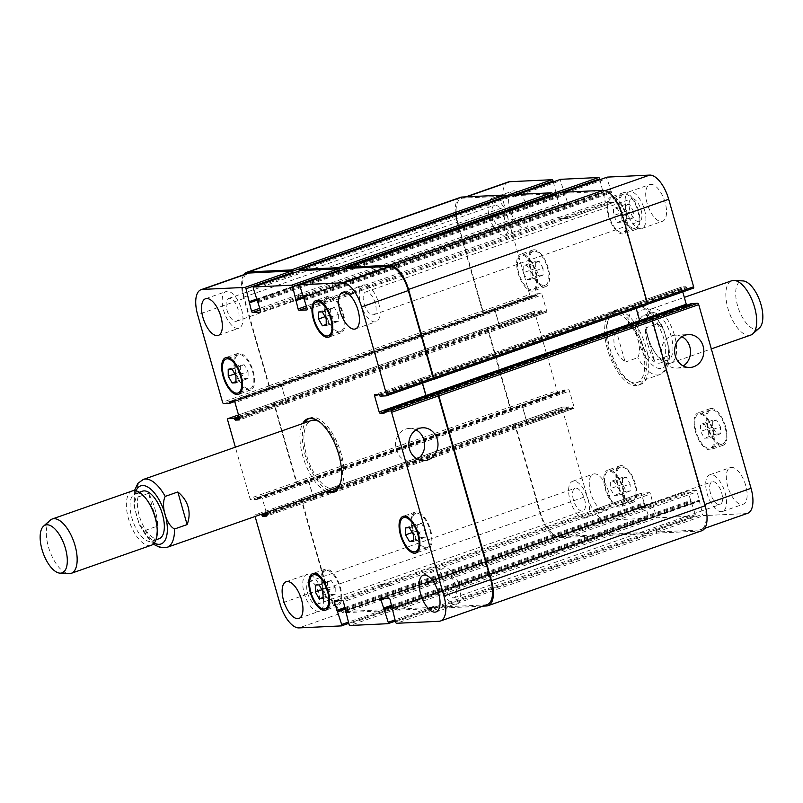 <?xml version="1.0" encoding="UTF-8"?>
<svg xmlns="http://www.w3.org/2000/svg" width="803" height="803" viewBox="0 0 803 803"><rect width="100%" height="100%" fill="white"/><g stroke="black" fill="none" stroke-linecap="round" stroke-linejoin="round"><path stroke-width="0.6" stroke-dasharray="4.01 3.01" d="M148.545 493.353L135.918 497.78L133.93 505.529L139.341 524.821L145.213 530.402L157.84 525.975L148.545 493.353C153.825 502.658 156.916 513.539 157.84 525.975M309.175 418.363A38.845 17.385 70.7 0 1 310.359 417.841A38.845 17.385 70.7 0 1 341.175 453.645A38.845 17.385 70.7 0 1 336.055 491.145A38.845 17.385 70.7 0 1 334.811 491.466M328.909 490.603A38.845 17.385 70.7 0 1 306.796 460.249A38.845 17.385 70.7 0 1 305.11 422.729M326.48 491.456A38.845 17.385 70.7 0 1 304.367 461.093A38.845 17.385 70.7 0 1 302.681 423.582M319.223 421.675A35.964 16.1 70.7 0 1 339.84 453.705A35.964 16.1 70.7 0 1 340.582 482.603M335.102 488.425A35.964 16.1 70.7 0 1 308.011 459.818A35.964 16.1 70.7 0 1 311.303 420.551M142.512 491.175A25.174 11.272 -109.3 0 0 140.204 518.658A25.174 11.272 -109.3 0 0 159.165 538.683M148.635 502.417A25.174 11.272 -109.3 0 0 135.225 493.725A25.174 11.272 -109.3 0 0 132.917 521.217A25.174 11.272 -109.3 0 0 151.887 541.242A25.174 11.272 -109.3 0 0 156.926 526.075M132.284 490.944A28.767 12.878 -109.3 0 0 129.644 522.362A28.767 12.878 -109.3 0 0 151.325 545.247M50.157 520.254A28.767 12.878 -109.3 0 0 49.575 550.436A28.767 12.878 -109.3 0 0 68.877 573.643M607.49 349.355A38.845 17.385 70.7 0 1 612.609 311.855A38.845 17.385 70.7 0 1 641.868 342.751A38.845 17.385 70.7 0 1 638.305 385.159A38.845 17.385 70.7 0 1 607.49 349.355M608.825 349.295A35.964 16.1 70.7 0 1 613.552 314.575A35.964 16.1 70.7 0 1 640.653 343.182A35.964 16.1 70.7 0 1 637.351 382.449A35.964 16.1 70.7 0 1 608.825 349.295M609.919 348.512A38.845 17.385 -109.3 0 0 640.734 384.306A38.845 17.385 -109.3 0 0 644.297 341.907A38.845 17.385 -109.3 0 0 615.028 311.002A38.845 17.385 -109.3 0 0 609.919 348.512M416.054 429.916A16.461 14.595 87.3 0 0 409.309 428.411A16.461 14.595 87.3 0 0 395.508 445.545A16.461 14.595 87.3 0 0 410.865 461.303A16.461 14.595 87.3 0 0 414.569 460.581A16.461 14.595 87.3 0 0 417.43 459.175M681.888 336.698A16.461 14.595 87.3 0 0 675.142 335.202A16.461 14.595 87.3 0 0 661.341 352.336A16.461 14.595 87.3 0 0 676.698 368.095A16.461 14.595 87.3 0 0 680.402 367.372A16.461 14.595 87.3 0 0 683.273 365.967M645.16 328.096L657.787 323.669L663.659 329.26L669.07 348.542L667.082 356.301L654.455 360.728L645.16 328.096C646.084 340.542 649.175 351.413 654.455 360.728M625.176 362.113L637.803 357.686C642.33 348.592 636.92 329.611 628.508 325.054L615.881 329.481L625.176 362.113C620.006 357.917 616.574 352.939 614.887 347.167C613.281 341.385 613.612 335.483 615.881 329.481M640.513 339.699A25.174 11.272 70.7 0 1 643.835 315.388A25.174 11.272 70.7 0 1 662.796 335.413A25.174 11.272 70.7 0 1 660.488 362.906A25.174 11.272 70.7 0 1 640.513 339.699M647.8 337.14A25.174 11.272 70.7 0 1 646.074 327.995A25.174 11.272 70.7 0 1 651.113 312.839A25.174 11.272 70.7 0 1 670.083 332.864A25.174 11.272 70.7 0 1 667.775 360.346A25.174 11.272 70.7 0 1 654.365 351.654A25.174 11.272 70.7 0 1 647.8 337.14M647.891 336.608A28.767 12.878 70.7 0 1 645.913 326.159A28.767 12.878 70.7 0 1 651.675 308.824A28.767 12.878 70.7 0 1 673.356 331.719A28.767 12.878 70.7 0 1 670.716 363.127A28.767 12.878 70.7 0 1 655.399 353.19A28.767 12.878 70.7 0 1 647.891 336.608M750.785 335.052A28.767 12.878 70.7 0 1 727.96 308.533A28.767 12.878 70.7 0 1 731.744 280.749M759.457 327.905A25.315 11.332 70.7 0 1 737.555 305.652A25.315 11.332 70.7 0 1 742.986 280.92M425.449 530.241L425.49 537.207L421.645 537.388L417.771 530.612L417.731 523.646L421.575 523.466L425.449 530.241L413.314 534.497M413.344 541.463L425.49 537.207M413.344 540.299L421.645 537.388M412.2 532.56L417.771 530.612M405.595 527.902L417.731 523.646M409.44 527.722L421.575 523.466M335.182 587.425L335.222 594.381L331.378 594.561L327.504 587.786L327.463 580.83L331.308 580.639L335.182 587.425L323.047 591.681M323.077 598.636L335.222 594.381M323.077 597.472L331.378 594.561M321.933 589.733L327.504 587.786M315.328 585.086L327.463 580.83M319.162 584.895L331.308 580.639M248.067 371.558L248.107 378.524L244.263 378.705L240.378 371.93L240.348 364.964L244.192 364.783L248.067 371.558L235.931 375.814M235.962 382.78L248.107 378.524M235.962 381.616L244.263 378.705M234.817 373.877L240.378 371.93M228.213 369.219L240.348 364.964M232.047 369.039L244.192 364.783M338.334 314.385L338.374 321.351L334.53 321.531L330.655 314.746L330.615 307.79L334.46 307.609L338.334 314.385L326.199 318.64M326.229 325.606L338.374 321.351M326.229 324.442L334.53 321.531M325.085 316.703L330.655 314.746M318.48 312.046L330.615 307.79M322.324 311.865L334.46 307.609M252.543 371.347A17.977 8.05 70.7 0 1 250.175 388.712A17.977 8.05 70.7 0 1 236.624 374.409A17.977 8.05 70.7 0 1 238.27 354.775A17.977 8.05 70.7 0 1 252.543 371.347M253.206 371.317A19.423 8.692 70.7 0 1 250.646 390.067A19.423 8.692 70.7 0 1 236.022 374.62A19.423 8.692 70.7 0 1 237.798 353.42A19.423 8.692 70.7 0 1 253.206 371.317M342.811 314.174A17.977 8.05 70.7 0 1 340.442 331.539A17.977 8.05 70.7 0 1 326.901 317.235A17.977 8.05 70.7 0 1 328.547 297.602A17.977 8.05 70.7 0 1 342.811 314.174M343.473 314.144A19.423 8.692 70.7 0 1 340.924 332.894A19.423 8.692 70.7 0 1 326.289 317.446A19.423 8.692 70.7 0 1 328.066 296.237A19.423 8.692 70.7 0 1 343.473 314.144M429.926 530.03A17.977 8.05 70.7 0 1 427.557 547.395A17.977 8.05 70.7 0 1 414.017 533.092A17.977 8.05 70.7 0 1 415.663 513.458A17.977 8.05 70.7 0 1 429.926 530.03M430.589 530A19.423 8.692 70.7 0 1 428.039 548.75A19.423 8.692 70.7 0 1 413.404 533.302A19.423 8.692 70.7 0 1 415.181 512.103A19.423 8.692 70.7 0 1 430.589 530M339.659 587.214A17.977 8.05 70.7 0 1 337.29 604.569A17.977 8.05 70.7 0 1 323.739 590.265A17.977 8.05 70.7 0 1 325.396 570.632A17.977 8.05 70.7 0 1 339.659 587.214M340.321 587.174A19.423 8.692 70.7 0 1 337.772 605.934A19.423 8.692 70.7 0 1 323.137 590.476A19.423 8.692 70.7 0 1 324.914 569.277A19.423 8.692 70.7 0 1 340.321 587.174M322.164 592.423A19.423 8.692 70.7 0 1 319.604 611.173A19.423 8.692 70.7 0 1 304.979 595.726A19.423 8.692 70.7 0 1 306.756 574.516A19.423 8.692 70.7 0 1 322.164 592.423M307.609 593.106A12.045 5.39 -109.3 0 0 317.165 604.217A12.045 5.39 -109.3 0 0 318.269 591.058A12.045 5.39 -109.3 0 0 309.195 581.472A12.045 5.39 -109.3 0 0 307.609 593.106M459.246 585.939A19.423 8.692 70.7 0 1 456.686 604.689A19.423 8.692 70.7 0 1 442.062 589.241A19.423 8.692 70.7 0 1 443.838 568.032A19.423 8.692 70.7 0 1 459.246 585.939M444.691 586.622A12.045 5.39 -109.3 0 0 454.247 597.733A12.045 5.39 -109.3 0 0 455.351 584.574A12.045 5.39 -109.3 0 0 446.277 574.988A12.045 5.39 -109.3 0 0 444.691 586.622M378.635 302.942A19.423 8.692 70.7 0 1 376.075 321.692A19.423 8.692 70.7 0 1 361.44 306.244A19.423 8.692 70.7 0 1 363.217 285.035A19.423 8.692 70.7 0 1 378.635 302.942M364.07 303.634A12.045 5.39 -109.3 0 0 373.636 314.736A12.045 5.39 -109.3 0 0 374.74 301.577A12.045 5.39 -109.3 0 0 365.656 291.991A12.045 5.39 -109.3 0 0 364.07 303.634M241.552 309.426A19.423 8.692 70.7 0 1 238.993 328.176A19.423 8.692 70.7 0 1 224.358 312.728A19.423 8.692 70.7 0 1 226.145 291.519A19.423 8.692 70.7 0 1 241.552 309.426M226.998 310.119A12.045 5.39 -109.3 0 0 236.554 321.22A12.045 5.39 -109.3 0 0 237.658 308.061A12.045 5.39 -109.3 0 0 228.584 298.475A12.045 5.39 -109.3 0 0 226.998 310.119M266.325 512.545L262.4 498.753A1.435 0.642 -109.3 0 0 261.346 497.418L257.311 497.609L257.241 499.416L251.008 499.717A1.435 0.642 70.7 0 1 249.954 498.372L235.369 447.181M255.103 516.48L255.033 516.229A1.435 0.642 70.7 0 1 255.224 514.843A1.435 0.642 70.7 0 1 255.314 514.823L260.523 514.582M708.276 431.07L708.316 438.036L704.472 438.217L700.597 431.442L700.557 424.476L704.402 424.295L708.276 431.07L720.421 426.815L716.537 420.039L712.703 420.22L712.733 427.186L716.607 433.961L720.452 433.781L720.421 426.815M720.452 433.781L708.316 438.036M716.607 433.961L704.472 438.217M712.733 427.186L700.597 431.442M712.703 420.22L700.557 424.476M716.537 420.039L704.402 424.295M618.009 488.254L618.049 495.21L614.205 495.391L610.33 488.615L610.29 481.649L614.134 481.469L618.009 488.254L630.154 483.998L626.27 477.213L622.425 477.394L622.466 484.36L626.34 491.135L630.184 490.954L630.154 483.998M630.184 490.954L618.049 495.21M626.34 491.135L614.205 495.391M622.466 484.36L610.33 488.615M622.425 477.394L610.29 481.649M626.27 477.213L614.134 481.469M530.893 272.388L530.934 279.354L527.089 279.534L523.215 272.759L523.175 265.793L527.019 265.612L530.893 272.388L543.029 268.132L539.154 261.356L535.31 261.537L535.35 268.503L539.225 275.278L543.069 275.098L543.029 268.132M543.069 275.098L530.934 279.354M539.225 275.278L527.089 279.534M535.35 268.503L523.215 272.759M535.31 261.537L523.175 265.793M539.154 261.356L527.019 265.612M621.161 215.214L621.201 222.17L617.356 222.361L613.482 215.575L613.442 208.619L617.286 208.439L621.161 215.214L633.306 210.958L629.422 204.183L625.587 204.363L625.617 211.319L629.492 218.105L633.336 217.914L633.306 210.958M633.336 217.914L621.201 222.17M629.492 218.105L617.356 222.361M625.617 211.319L613.482 215.575M625.587 204.363L613.442 208.619M629.422 204.183L617.286 208.439M535.37 272.177A17.977 8.05 70.7 0 1 533.001 289.542A17.977 8.05 70.7 0 1 519.451 275.238A17.977 8.05 70.7 0 1 521.107 255.605A17.977 8.05 70.7 0 1 535.37 272.177M547.505 267.921A17.977 8.05 70.7 0 1 545.137 285.286A17.977 8.05 70.7 0 1 531.596 270.982A17.977 8.05 70.7 0 1 533.242 251.349A17.977 8.05 70.7 0 1 547.505 267.921M536.033 272.147A19.423 8.692 70.7 0 1 533.483 290.897A19.423 8.692 70.7 0 1 518.848 275.449A19.423 8.692 70.7 0 1 520.625 254.25A19.423 8.692 70.7 0 1 536.033 272.147M548.178 267.891A19.423 8.692 -109.3 0 0 532.76 249.994A19.423 8.692 -109.3 0 0 530.984 271.193A19.423 8.692 -109.3 0 0 545.618 286.641A19.423 8.692 -109.3 0 0 548.178 267.891M625.637 215.003A17.977 8.05 70.7 0 1 623.269 232.368A17.977 8.05 70.7 0 1 609.728 218.065A17.977 8.05 70.7 0 1 611.374 198.431A17.977 8.05 70.7 0 1 625.637 215.003M637.783 210.747A17.977 8.05 70.7 0 1 635.414 228.112A17.977 8.05 70.7 0 1 621.863 213.809A17.977 8.05 70.7 0 1 623.509 194.175A17.977 8.05 70.7 0 1 637.783 210.747M626.3 214.973A19.423 8.692 70.7 0 1 623.75 233.723A19.423 8.692 70.7 0 1 609.116 218.275A19.423 8.692 70.7 0 1 610.892 197.066A19.423 8.692 70.7 0 1 626.3 214.973M638.445 210.717A19.423 8.692 -109.3 0 0 623.038 192.81A19.423 8.692 -109.3 0 0 621.251 214.02A19.423 8.692 -109.3 0 0 635.886 229.467A19.423 8.692 -109.3 0 0 638.445 210.717M712.753 430.86A17.977 8.05 70.7 0 1 710.384 448.225A17.977 8.05 70.7 0 1 696.843 433.921A17.977 8.05 70.7 0 1 698.49 414.288A17.977 8.05 70.7 0 1 712.753 430.86M724.898 426.604A17.977 8.05 70.7 0 1 722.529 443.969A17.977 8.05 70.7 0 1 708.979 429.665A17.977 8.05 70.7 0 1 710.625 410.032A17.977 8.05 70.7 0 1 724.898 426.604M713.425 430.83A19.423 8.692 70.7 0 1 710.866 449.58A19.423 8.692 70.7 0 1 696.231 434.132A19.423 8.692 70.7 0 1 698.008 412.933A19.423 8.692 70.7 0 1 713.425 430.83M725.561 426.574A19.423 8.692 -109.3 0 0 710.153 408.677A19.423 8.692 -109.3 0 0 708.376 429.876A19.423 8.692 -109.3 0 0 723.001 445.324A19.423 8.692 -109.3 0 0 725.561 426.574M622.486 488.043A17.977 8.05 70.7 0 1 620.117 505.398A17.977 8.05 70.7 0 1 606.576 491.095A17.977 8.05 70.7 0 1 608.222 471.461A17.977 8.05 70.7 0 1 622.486 488.043M634.621 483.787A17.977 8.05 70.7 0 1 632.262 501.142A17.977 8.05 70.7 0 1 618.711 486.839A17.977 8.05 70.7 0 1 620.358 467.205A17.977 8.05 70.7 0 1 634.621 483.787M623.148 488.003A19.423 8.692 70.7 0 1 620.599 506.763A19.423 8.692 70.7 0 1 605.964 491.306A19.423 8.692 70.7 0 1 607.741 470.106A19.423 8.692 70.7 0 1 623.148 488.003M635.293 483.747A19.423 8.692 -109.3 0 0 619.886 465.85A19.423 8.692 -109.3 0 0 618.099 487.05A19.423 8.692 -109.3 0 0 632.734 502.497A19.423 8.692 -109.3 0 0 635.293 483.747M747.623 513.298A25.897 11.593 70.7 0 1 746.097 513.599L703.709 515.596A1.435 0.642 70.7 0 1 702.655 514.261L697.145 491.827A1.435 0.642 -109.3 0 0 696.081 490.482L688.362 490.844A1.435 0.642 -109.3 0 0 688.281 490.864A1.435 0.642 -109.3 0 0 688.091 492.249L695.338 514.603A1.435 0.642 70.7 0 1 695.147 515.998A1.435 0.642 70.7 0 1 695.057 516.008L657.135 517.805A1.435 0.642 70.7 0 1 656.071 516.459L650.56 494.026A1.435 0.642 -109.3 0 0 649.507 492.681L641.788 493.052A1.435 0.642 -109.3 0 0 641.697 493.062A1.435 0.642 -109.3 0 0 641.507 494.457L648.754 516.811A1.435 0.642 70.7 0 1 648.563 518.196A1.435 0.642 70.7 0 1 648.483 518.216L606.094 520.214A25.897 11.593 70.7 0 1 587.073 496.053L562.14 408.546A1.435 0.642 70.7 0 1 562.331 407.161A1.435 0.642 70.7 0 1 562.411 407.141L568.604 406.85L569.779 408.607L573.774 408.416A1.435 0.642 -109.3 0 0 573.854 408.396A1.435 0.642 -109.3 0 0 574.045 407.011L569.508 391.071A1.435 0.642 -109.3 0 0 568.454 389.736L564.419 389.927L564.338 391.734L558.115 392.035A1.435 0.642 70.7 0 1 557.051 390.69L534.748 312.387A1.435 0.642 70.7 0 1 534.939 310.992A1.435 0.642 70.7 0 1 535.019 310.982L541.212 310.681L542.386 312.437L546.381 312.247A1.435 0.642 -109.3 0 0 546.462 312.237A1.435 0.642 -109.3 0 0 546.652 310.841L542.115 294.912A1.435 0.642 -109.3 0 0 541.051 293.567L537.016 293.768L536.906 295.574L530.723 295.865A1.435 0.642 70.7 0 1 529.659 294.52L504.736 207.013A25.897 11.593 70.7 0 1 508.148 182.01M553.347 181.879L558.627 203.49A1.435 0.642 -109.3 0 0 559.681 204.835L567.4 204.464A1.435 0.642 -109.3 0 0 567.49 204.454A1.435 0.642 -109.3 0 0 567.681 203.059L560.434 180.715A1.435 0.642 70.7 0 1 560.544 179.36M599.931 179.671L605.211 201.292A1.435 0.642 -109.3 0 0 606.265 202.627L613.984 202.266A1.435 0.642 -109.3 0 0 614.064 202.246A1.435 0.642 -109.3 0 0 614.255 200.86L607.018 178.507A1.435 0.642 70.7 0 1 607.128 177.162M693.35 288.177L687.167 288.468L685.993 286.711L681.998 286.902A1.435 0.642 -109.3 0 0 681.908 286.922A1.435 0.642 -109.3 0 0 681.727 288.307L682.751 291.911M686.746 305.23A1.435 0.642 -109.3 0 0 687.318 305.582L691.353 305.391L691.383 303.604M345.712 610.651L652.809 502.969L345.742 610.631M608.634 491.978A19.423 8.692 -109.3 0 0 593.226 474.071A19.423 8.692 -109.3 0 0 591.45 495.27A19.423 8.692 -109.3 0 0 606.074 510.728A19.423 8.692 -109.3 0 0 608.634 491.978M528.023 208.981A19.423 8.692 -109.3 0 0 512.615 191.074A19.423 8.692 -109.3 0 0 510.828 212.283A19.423 8.692 -109.3 0 0 525.463 227.731A19.423 8.692 -109.3 0 0 528.023 208.981M665.105 202.497A19.423 8.692 -109.3 0 0 649.687 184.59A19.423 8.692 -109.3 0 0 647.911 205.799A19.423 8.692 -109.3 0 0 662.545 221.247A19.423 8.692 -109.3 0 0 665.105 202.497M745.716 485.494A19.423 8.692 -109.3 0 0 730.308 467.587A19.423 8.692 -109.3 0 0 728.522 488.796A19.423 8.692 -109.3 0 0 743.156 504.244A19.423 8.692 -109.3 0 0 745.716 485.494M587.997 499.205A19.423 8.692 70.7 0 1 585.437 517.965A19.423 8.692 70.7 0 1 570.813 502.507A19.423 8.692 70.7 0 1 572.589 481.308A19.423 8.692 70.7 0 1 587.997 499.205M573.442 499.898A12.045 5.39 70.7 0 1 575.028 488.264A12.045 5.39 70.7 0 1 584.102 497.85A12.045 5.39 70.7 0 1 582.998 511.009A12.045 5.39 70.7 0 1 573.442 499.898M507.386 216.208A19.423 8.692 70.7 0 1 504.826 234.968A19.423 8.692 70.7 0 1 490.191 219.51A19.423 8.692 70.7 0 1 491.978 198.311A19.423 8.692 70.7 0 1 507.386 216.208M492.831 216.9A12.045 5.39 70.7 0 1 494.417 205.267A12.045 5.39 70.7 0 1 503.491 214.853A12.045 5.39 70.7 0 1 502.387 228.012A12.045 5.39 70.7 0 1 492.831 216.9M644.468 209.734A19.423 8.692 70.7 0 1 641.908 228.484A19.423 8.692 70.7 0 1 627.273 213.026A19.423 8.692 70.7 0 1 629.06 191.827A19.423 8.692 70.7 0 1 644.468 209.734M629.903 210.416A12.045 5.39 70.7 0 1 631.499 198.783A12.045 5.39 70.7 0 1 640.573 208.368A12.045 5.39 70.7 0 1 639.469 221.528A12.045 5.39 70.7 0 1 629.903 210.416M725.079 492.721A19.423 8.692 70.7 0 1 722.519 511.481A19.423 8.692 70.7 0 1 707.895 496.023A19.423 8.692 70.7 0 1 709.671 474.824A19.423 8.692 70.7 0 1 725.079 492.721M710.525 493.413A12.045 5.39 70.7 0 1 712.11 481.78A12.045 5.39 70.7 0 1 721.184 491.366A12.045 5.39 70.7 0 1 720.08 504.525A12.045 5.39 70.7 0 1 710.525 493.413M506.302 197.167L506.382 197.448A1.435 0.642 -109.3 0 0 505.328 196.103L462.929 198.11A25.897 11.593 -109.3 0 0 461.414 198.401A25.897 11.593 -109.3 0 0 458.001 223.405L482.924 310.912A1.435 0.642 -109.3 0 0 483.988 312.257L530.723 295.865M512.946 221.216A1.435 0.642 70.7 0 1 511.892 219.881L511.812 219.6A1.435 0.642 70.7 0 0 512.876 220.945L520.595 220.584A1.435 0.642 70.7 0 0 520.675 220.564A1.435 0.642 70.7 0 0 520.866 219.179L520.946 219.45A1.435 0.642 70.7 0 1 520.756 220.835A1.435 0.642 70.7 0 1 520.665 220.855L512.946 221.216L559.681 204.835M552.876 194.958L552.956 195.239A1.435 0.642 -109.3 0 0 551.902 193.904L513.97 195.691A1.435 0.642 -109.3 0 0 513.89 195.711A1.435 0.642 -109.3 0 0 513.699 197.096L560.434 180.715M559.53 219.018A1.435 0.642 70.7 0 1 558.476 217.673L558.396 217.402A1.435 0.642 70.7 0 0 559.45 218.747L567.169 218.376A1.435 0.642 70.7 0 0 567.259 218.366A1.435 0.642 70.7 0 0 567.45 216.971L567.52 217.252A1.435 0.642 70.7 0 1 567.34 218.637A1.435 0.642 70.7 0 1 567.249 218.657L559.53 219.018L606.265 202.627M647.148 304.538L646.616 304.558A1.435 0.642 -109.3 0 0 646.706 304.548A1.435 0.642 -109.3 0 0 646.897 303.153L621.964 215.646A25.897 11.593 -109.3 0 0 602.943 191.485L560.554 193.493A1.435 0.642 -109.3 0 0 560.474 193.503A1.435 0.642 -109.3 0 0 560.283 194.898L607.018 178.507M426.383 396.521A1.435 0.642 -109.3 0 0 426.945 396.883L640.583 321.973A1.435 0.642 70.7 0 1 639.529 320.628L634.992 304.688A1.435 0.642 70.7 0 1 635.183 303.303A1.435 0.642 70.7 0 1 635.263 303.283L635.394 303.283A1.435 0.642 70.7 0 0 635.314 303.293A1.435 0.642 70.7 0 0 635.123 304.688L636.177 308.392M482.854 606.145L443.657 607.991A1.435 0.642 70.7 0 1 442.594 606.656L656.232 531.747L655.921 530.642A1.435 0.642 -109.3 0 0 656.974 531.987L699.363 529.98A25.897 11.593 -109.3 0 0 700.889 529.689A25.897 11.593 -109.3 0 0 704.301 504.685L651.976 321.019A1.435 0.642 -109.3 0 0 650.922 319.674M649.346 506.874A1.435 0.642 70.7 0 1 650.41 508.209L650.49 508.49A1.435 0.642 70.7 0 0 649.426 507.145L641.707 507.506A1.435 0.642 70.7 0 0 641.627 507.526A1.435 0.642 70.7 0 0 641.436 508.911L641.356 508.64A1.435 0.642 70.7 0 1 641.547 507.255A1.435 0.642 70.7 0 1 641.627 507.235L649.346 506.874L696.081 490.482M396.02 608.855L395.698 607.761A1.435 0.642 70.7 0 0 396.762 609.096L434.684 607.309A1.435 0.642 70.7 0 0 434.774 607.289A1.435 0.642 70.7 0 0 434.965 605.904L435.276 606.998A1.435 0.642 70.7 0 1 435.085 608.393A1.435 0.642 70.7 0 1 435.005 608.403L397.073 610.2A1.435 0.642 70.7 0 1 396.02 608.855L609.658 533.945L609.336 532.851A1.435 0.642 -109.3 0 0 610.4 534.186L648.322 532.399A1.435 0.642 -109.3 0 0 648.412 532.379A1.435 0.642 -109.3 0 0 648.603 530.994L695.338 514.603M602.772 509.072A1.435 0.642 70.7 0 1 603.826 510.417L603.906 510.688A1.435 0.642 70.7 0 0 602.852 509.343L595.133 509.714A1.435 0.642 70.7 0 0 595.043 509.724A1.435 0.642 70.7 0 0 594.852 511.12L594.772 510.838A1.435 0.642 70.7 0 1 594.963 509.453A1.435 0.642 70.7 0 1 595.053 509.433L602.772 509.072L649.507 492.681M301.516 498.462L302.048 498.442A1.435 0.642 70.7 0 0 301.958 498.452A1.435 0.642 70.7 0 0 301.767 499.847L326.701 587.354A25.897 11.593 70.7 0 0 345.722 611.515L388.11 609.507A1.435 0.642 70.7 0 0 388.19 609.497A1.435 0.642 70.7 0 0 388.381 608.102L388.692 609.206A1.435 0.642 70.7 0 1 388.501 610.591A1.435 0.642 70.7 0 1 388.421 610.611L345.501 612.639A25.897 11.593 70.7 0 1 326.48 588.479L301.235 499.867A1.435 0.642 70.7 0 1 301.426 498.482A1.435 0.642 70.7 0 1 301.516 498.462L515.687 423.532A1.435 0.642 -109.3 0 0 515.596 423.542A1.435 0.642 -109.3 0 0 515.406 424.938L540.339 512.444A25.897 11.593 -109.3 0 0 559.36 536.605L601.748 534.597A1.435 0.642 -109.3 0 0 601.828 534.587A1.435 0.642 -109.3 0 0 602.019 533.192L648.754 516.811M527.31 423.392A1.435 0.642 70.7 0 1 527.119 424.787A1.435 0.642 70.7 0 1 527.039 424.797L526.909 424.807A1.435 0.642 70.7 0 0 526.989 424.787A1.435 0.642 70.7 0 0 527.18 423.402L522.643 407.462A1.435 0.642 70.7 0 0 521.579 406.127L521.719 406.117A1.435 0.642 70.7 0 1 522.773 407.462L527.31 423.392L574.045 407.011M274.114 402.303L274.656 402.273A1.435 0.642 70.7 0 0 274.566 402.293A1.435 0.642 70.7 0 0 274.375 403.678L296.678 481.981A1.435 0.642 70.7 0 0 297.742 483.326L297.21 483.356A1.435 0.642 70.7 0 1 296.146 482.011L273.843 403.708A1.435 0.642 70.7 0 1 274.034 402.313A1.435 0.642 70.7 0 1 274.114 402.303L488.294 327.363A1.435 0.642 -109.3 0 0 488.204 327.383A1.435 0.642 -109.3 0 0 488.013 328.768L510.317 407.071A1.435 0.642 -109.3 0 0 511.381 408.416L558.115 392.035M499.918 327.233A1.435 0.642 70.7 0 1 499.727 328.618A1.435 0.642 70.7 0 1 499.647 328.638L499.516 328.648A1.435 0.642 70.7 0 0 499.596 328.628A1.435 0.642 70.7 0 0 499.787 327.243L495.25 311.303A1.435 0.642 70.7 0 0 494.186 309.958L494.327 309.958A1.435 0.642 70.7 0 1 495.381 311.293L499.918 327.233L546.652 310.841M640.714 321.963A1.435 0.642 70.7 0 1 640.121 321.571M560.082 192.449A1.435 0.642 -109.3 0 0 559.972 193.794L560.283 194.898M513.498 194.647A1.435 0.642 -109.3 0 0 513.388 196.002L513.699 197.096M460.561 197.327A25.897 11.593 -109.3 0 0 457.158 222.331L482.392 310.932A1.435 0.642 -109.3 0 0 483.456 312.277L483.988 312.257M487.752 327.393A1.435 0.642 -109.3 0 0 487.672 327.403A1.435 0.642 -109.3 0 0 487.481 328.798L509.785 407.101A1.435 0.642 -109.3 0 0 510.849 408.446L511.381 408.416M515.155 423.552A1.435 0.642 -109.3 0 0 515.064 423.572A1.435 0.642 -109.3 0 0 514.874 424.958L540.118 513.569A25.897 11.593 -109.3 0 0 559.139 537.729L602.059 535.701A1.435 0.642 -109.3 0 0 602.14 535.681A1.435 0.642 -109.3 0 0 602.33 534.296L602.019 533.192M609.658 533.945A1.435 0.642 -109.3 0 0 610.712 535.29L648.643 533.493A1.435 0.642 -109.3 0 0 648.724 533.483A1.435 0.642 -109.3 0 0 648.914 532.088L648.603 530.994M656.232 531.747A1.435 0.642 -109.3 0 0 657.296 533.082L700.216 531.054A25.897 11.593 -109.3 0 0 701.732 530.763M243.941 274.656A25.897 11.593 70.7 0 0 243.52 297.24L268.754 385.852A1.435 0.642 70.7 0 0 269.818 387.187L270.35 387.166A1.435 0.642 70.7 0 1 269.286 385.821L244.363 298.314A25.897 11.593 70.7 0 1 247.776 273.311M307.228 294.089A1.435 0.642 -109.3 0 1 307.037 295.474A1.435 0.642 -109.3 0 1 306.957 295.494L299.238 295.855A1.435 0.642 -109.3 0 1 298.174 294.51L298.254 294.791A1.435 0.642 -109.3 0 0 299.308 296.126L307.027 295.765A1.435 0.642 -109.3 0 0 307.117 295.745A1.435 0.642 -109.3 0 0 307.308 294.36L520.866 219.179M299.72 270.802A1.435 0.642 70.7 0 0 299.75 270.912L300.061 272.006A1.435 0.642 70.7 0 1 300.171 270.661M353.812 291.88A1.435 0.642 -109.3 0 1 353.621 293.276A1.435 0.642 -109.3 0 1 353.531 293.286L345.812 293.657A1.435 0.642 -109.3 0 1 344.758 292.312L344.838 292.583A1.435 0.642 -109.3 0 0 345.892 293.928L353.611 293.567A1.435 0.642 -109.3 0 0 353.691 293.547A1.435 0.642 -109.3 0 0 353.882 292.162L567.45 216.971M346.304 268.603A1.435 0.642 70.7 0 0 346.334 268.704L346.645 269.808A1.435 0.642 70.7 0 1 346.755 268.453M422.498 383.161L421.485 379.598A1.435 0.642 -109.3 0 1 421.675 378.213A1.435 0.642 -109.3 0 1 421.756 378.193L421.625 378.203A1.435 0.642 -109.3 0 0 421.545 378.213A1.435 0.642 -109.3 0 0 421.354 379.608L422.378 383.202M487.25 604.599A25.897 11.593 70.7 0 1 485.725 604.89L443.336 606.897A1.435 0.642 70.7 0 1 442.282 605.552L395.548 621.944M427.798 583.821A1.435 0.642 -109.3 0 1 427.989 582.436A1.435 0.642 -109.3 0 1 428.069 582.416L435.788 582.055A1.435 0.642 -109.3 0 1 436.852 583.4L436.772 583.119A1.435 0.642 -109.3 0 0 435.708 581.784L427.989 582.145A1.435 0.642 -109.3 0 0 427.909 582.165A1.435 0.642 -109.3 0 0 427.718 583.55L641.436 508.911M381.214 586.029A1.435 0.642 -109.3 0 1 381.405 584.634A1.435 0.642 -109.3 0 1 381.495 584.624L389.214 584.253A1.435 0.642 -109.3 0 1 390.268 585.598L390.188 585.327A1.435 0.642 -109.3 0 0 389.134 583.982L381.415 584.343A1.435 0.642 -109.3 0 0 381.325 584.363A1.435 0.642 -109.3 0 0 381.134 585.748L594.852 511.12M307.94 481.037A1.435 0.642 -109.3 0 1 309.004 482.382L313.541 498.312A1.435 0.642 -109.3 0 1 313.351 499.707A1.435 0.642 -109.3 0 1 313.27 499.717L313.401 499.717A1.435 0.642 -109.3 0 0 313.481 499.697A1.435 0.642 -109.3 0 0 313.672 498.312L309.135 482.372A1.435 0.642 -109.3 0 0 308.081 481.027L521.579 406.127M280.548 384.868A1.435 0.642 -109.3 0 1 281.612 386.213L286.149 402.152A1.435 0.642 -109.3 0 1 285.958 403.538A1.435 0.642 -109.3 0 1 285.878 403.558L286.009 403.548A1.435 0.642 -109.3 0 0 286.089 403.528A1.435 0.642 -109.3 0 0 286.28 402.142L281.743 386.203A1.435 0.642 -109.3 0 0 280.689 384.868L494.186 309.958M426.483 396.481A1.435 0.642 -109.3 0 0 427.076 396.873M442.594 606.656L442.282 605.552M143.305 479.461A35.964 16.1 -109.3 0 0 135.918 497.78M145.213 530.402A35.964 16.1 -109.3 0 0 167.104 547.335M135.978 490.824A30.785 13.781 -109.3 0 0 137.835 519.491A30.785 13.781 -109.3 0 0 154.296 543.039M660.718 324.593A30.785 13.781 70.7 0 1 663.77 367.483A30.785 13.781 70.7 0 1 637.923 339.82A30.785 13.781 70.7 0 1 640.553 310.811A30.785 13.781 70.7 0 1 660.718 324.593M667.082 356.301A35.964 16.1 70.7 0 1 659.695 374.62A35.964 16.1 70.7 0 1 637.803 357.686M628.508 325.054A35.964 16.1 70.7 0 1 635.896 306.736A35.964 16.1 70.7 0 1 657.787 323.669M458.001 223.405L504.736 207.013M462.929 198.11L466.603 196.815M505.328 196.103L505.9 195.902M506.382 197.448L514.643 194.547M511.892 219.881L558.627 203.49M520.665 220.855L567.4 204.464M520.946 219.45L567.681 203.059M513.97 195.691L517.644 194.406M551.902 193.904L552.484 193.694M552.956 195.239L561.227 192.349M558.476 217.673L605.211 201.292M567.249 218.657L613.984 202.266M567.52 217.252L614.255 200.86M560.554 193.493L564.228 192.198M602.943 191.485L605.352 190.642M634.992 304.688L681.727 288.307M635.263 303.283L681.998 286.902M640.583 321.973L687.318 305.582M699.363 529.98L746.097 513.599M656.974 531.987L703.709 515.596M655.921 530.642L702.655 514.261M650.41 508.209L697.145 491.827M641.627 507.235L688.362 490.844M641.356 508.64L688.091 492.249M648.322 532.399L695.057 516.008M610.4 534.186L657.135 517.805M609.336 532.851L656.071 516.459M603.826 510.417L650.56 494.026M595.053 509.433L641.788 493.052M594.772 510.838L641.507 494.457M601.748 534.597L648.483 518.216M559.36 536.605L606.094 520.214M540.339 512.444L587.073 496.053M515.406 424.938L562.14 408.546M515.687 423.532L562.411 407.141M527.039 424.797L573.774 408.416M522.773 407.462L569.508 391.071M521.719 406.117L568.454 389.736M510.317 407.071L557.051 390.69M488.013 328.768L534.748 312.387M488.294 327.363L535.019 310.982M499.647 328.638L546.381 312.247M495.381 311.293L542.115 294.912M494.327 309.958L541.051 293.567M482.924 310.912L529.659 294.52M244.363 298.314L197.628 314.696M298.254 294.791L259.861 308.252M299.308 296.126L260.302 309.807M307.027 295.765L260.463 312.096M307.308 294.36L260.574 310.751M300.061 272.006L253.326 288.397M344.838 292.583L306.445 306.043M345.892 293.928L306.887 307.609M353.611 293.567L307.037 309.898M353.882 292.162L307.147 308.543M346.645 269.808L299.91 286.189M421.625 378.203L374.891 394.584M421.354 379.608L379.026 394.444M426.945 396.883L384.205 411.869M485.725 604.89L438.99 621.281M443.336 606.897L396.602 623.289M436.772 583.119L390.037 599.51M435.708 581.784L388.983 598.165M427.989 582.145L381.264 598.536M427.718 583.55L385.581 598.325M434.684 607.309L395.317 621.11L434.774 607.289M434.965 605.904L394.976 619.926M396.762 609.096L350.028 625.487M395.698 607.761L348.964 624.142M390.188 585.327L343.453 601.708M389.134 583.982L342.399 600.373M381.415 584.343L334.68 600.734M381.134 585.748L338.996 600.534M388.11 609.507L348.733 623.319L388.19 609.497M388.381 608.102L348.392 622.124M345.722 611.515L298.987 627.906M326.701 587.354L279.966 603.736M301.767 499.847L255.033 516.229M302.048 498.442L255.314 514.823M313.401 499.717L266.827 516.038M313.672 498.312L266.937 514.693M309.135 482.372L262.4 498.753M308.081 481.027L261.346 497.418M296.678 481.981L249.954 498.372M297.742 483.326L251.008 499.717M274.375 403.678L227.64 420.069M274.656 402.273L238.521 414.94L274.566 402.293M286.009 403.548L239.435 419.879M286.28 402.142L239.545 418.534M281.743 386.203L235.008 402.594M280.689 384.868L233.954 401.249M269.286 385.821L222.551 402.213M270.35 387.166L223.615 403.548M384.225 411.969L691.333 304.277M384.346 412.381L691.443 304.688M384.286 413.053L691.313 305.391L384.246 413.073M421.485 379.598L635.123 304.688M421.756 378.193L635.394 303.283M378.886 394.393L685.993 286.711M379.407 395.066L686.515 287.384M379.528 395.477L686.635 287.795M380.06 396.15L687.167 288.468M346.334 268.704L559.972 193.794M303.544 298.967L610.651 191.285M304.076 299.639L611.183 191.957M304.277 299.629L611.384 191.947M304.809 300.302L611.906 192.62M353.531 293.286L567.169 218.376M345.812 293.657L559.45 218.747M344.758 292.312L558.396 217.402M303.293 298.084L602.862 193.041M295.895 300.031L602.993 192.339M603.234 192.329L303.143 297.552L603.194 192.339M302.972 296.949L603.334 191.636M299.75 270.912L513.388 196.002M256.97 301.175L564.067 193.493M257.492 301.848L564.599 194.155M257.693 301.838L564.8 194.145M258.225 302.5L565.332 194.818M306.957 295.494L520.595 220.584M299.238 295.855L512.876 220.945M298.174 294.51L511.812 219.6M256.719 300.292L556.278 195.249M249.311 302.229L556.419 194.547M556.66 194.527L256.558 299.75L556.62 194.537M256.388 299.158L556.75 193.834M243.52 297.24L457.158 222.331M268.754 385.852L482.392 310.932M269.818 387.187L483.456 312.277M536.946 295.564L234.516 401.61L536.906 295.574M233.613 401.269L537.046 294.872M232.117 401.339L536.926 294.46M229.959 401.44L537.066 293.757M281.612 386.213L495.25 311.303M286.149 402.152L499.787 327.243M285.878 403.558L499.516 328.648M239.575 418.624L542.386 312.437M239.354 417.841L541.854 311.765M239.234 417.43L541.744 311.353M239.013 416.647L541.212 310.681M273.843 403.708L487.481 328.798M296.146 482.011L509.785 407.101M297.21 483.356L510.849 408.446M257.191 499.426L564.298 391.734M257.331 498.723L564.439 391.031M257.211 498.312L564.318 390.619M257.351 497.609L564.459 389.917M309.004 482.382L522.643 407.462M313.541 498.312L527.18 423.402M313.27 499.717L526.909 424.807M266.967 514.783L569.779 408.607M266.747 514L569.247 407.934M266.626 513.589L569.136 407.522M266.405 512.816L568.604 406.85M301.235 499.867L514.874 424.958M326.48 588.479L540.118 513.569M345.501 612.639L559.139 537.729M388.421 610.611L602.059 535.701M388.692 609.206L602.33 534.296M345.551 609.075L645.11 504.033M345.33 608.293L644.588 503.361M345.31 608.232L644.387 503.371M345.089 607.459L643.855 502.698M381.495 584.624L595.133 509.714M389.214 584.253L602.852 509.343M390.268 585.598L603.906 510.688M345.802 609.959L652.909 502.266M652.528 502.989L345.812 610.541L652.568 502.979M345.33 611.364L652.438 503.682M397.073 610.2L610.712 535.29M435.005 608.403L648.643 533.493M435.276 606.998L648.914 532.088M392.135 606.867L691.694 501.825M391.914 606.084L691.162 501.152M391.894 606.034L690.971 501.162M391.673 605.251L690.439 500.5M428.069 582.416L641.707 507.506M435.788 582.055L649.426 507.145M436.852 583.4L650.49 508.49M392.386 607.751L699.493 500.068M392.326 608.423L699.353 500.771M699.112 500.791L392.396 608.333L699.152 500.781M391.914 609.166L699.011 501.484M443.657 607.991L657.296 533.082M486.578 605.964L700.216 531.054M134.462 490.613L133.93 505.529M139.341 524.821L153.232 544.143M333.626 491.998L336.055 491.145M307.93 418.694L310.359 417.841M139.361 492.279L135.225 493.725M156.023 539.787L151.887 541.242M638.305 385.159L640.734 384.306M612.609 311.855L615.028 311.002M410.865 461.303L424.175 460.671M409.309 428.411L422.619 427.778M676.698 368.095L690.008 367.463M675.142 335.202L688.452 334.57M613.552 314.575L635.896 306.736C640.794 305.823 644.327 306.194 646.495 307.85L650.831 310.781L660.879 323.619L663.659 329.26M669.07 348.542C670.264 360.125 668.166 365.355 667.293 367.091C666.44 369.962 663.91 372.472 659.695 374.62L637.351 382.449M660.488 362.906L667.775 360.346M643.835 315.388L651.113 312.839M654.365 351.654L655.399 353.19M646.074 327.995L645.913 326.159M670.716 363.127L711.317 348.893M651.675 308.824L684.307 297.381M238.27 354.775L229.236 357.947M250.175 388.712L241.131 391.884M237.798 353.42L225.663 357.676M250.646 390.067L238.511 394.323M328.547 297.602L319.504 300.774M340.442 331.539L331.408 334.71M328.066 296.237L315.93 300.503M340.924 332.894L328.778 337.15M415.663 513.458L406.619 516.63M427.557 547.395L418.524 550.567M415.181 512.103L403.046 516.359M428.039 548.75L415.894 553.006M325.396 570.632L316.352 573.804M337.29 604.569L328.256 607.741M324.914 569.277L312.779 573.533M337.772 605.934L325.627 610.19M298.967 618.41L319.604 611.173M286.119 581.753L306.756 574.516M436.049 611.926L456.686 604.689M423.201 575.269L443.838 568.032M355.438 328.929L376.075 321.692M342.59 292.272L363.217 285.035M218.356 335.413L238.993 328.176M205.508 298.756L226.145 291.519M533.242 251.349L521.107 255.605M545.137 285.286L533.001 289.542M532.76 249.994L520.625 254.25M545.618 286.641L533.483 290.897M623.509 194.175L611.374 198.431M635.414 228.112L623.269 232.368M623.038 192.81L610.892 197.066M635.886 229.467L623.75 233.723M710.625 410.032L698.49 414.288M722.529 443.969L710.384 448.225M710.153 408.677L698.008 412.933M723.001 445.324L710.866 449.58M620.358 467.205L608.222 471.461M632.262 501.142L620.117 505.398M619.886 465.85L607.741 470.106M632.734 502.497L620.599 506.763M585.437 517.965L606.074 510.728M572.589 481.308L593.226 474.071M317.165 604.217L582.998 511.009M309.195 581.472L575.028 488.264M504.826 234.968L525.463 227.731M491.978 198.311L512.615 191.074M236.554 321.22L502.387 228.012M228.584 298.475L494.417 205.267M641.908 228.484L662.545 221.247M629.06 191.827L649.687 184.59M373.636 314.736L639.469 221.528M365.656 291.991L631.499 198.783M722.519 511.481L743.156 504.244M709.671 474.824L730.308 467.587M454.247 597.733L720.08 504.525M446.277 574.988L712.11 481.78M465.81 196.855L461.414 198.401M567.49 204.454L520.756 220.835M517.604 194.406L513.89 195.711M614.064 202.246L567.34 218.637M564.178 192.208L560.474 193.503M681.908 286.922L635.183 303.303M704.723 528.344L700.889 529.689M688.281 490.864L641.547 507.255M695.147 515.998L648.412 532.379M641.697 493.062L594.963 509.453M648.563 518.196L601.828 534.587M562.331 407.161L515.596 423.542M573.854 408.396L527.119 424.787M534.939 310.992L488.204 327.383M546.462 312.237L499.727 328.618M307.117 295.745L260.383 312.136M353.691 293.547L306.967 309.938M421.545 378.213L374.81 394.604M427.909 582.165L381.174 598.546M381.325 584.363L334.59 600.754M301.958 498.452L255.224 514.843M313.481 499.697L266.747 516.078M286.089 403.528L239.354 419.919M421.675 378.213L635.314 303.293M353.621 293.276L567.259 218.366M295.845 300.031L602.953 192.349M307.037 295.474L520.675 220.564M249.271 302.239L556.369 194.557M229.919 401.45L537.016 293.768M285.958 403.538L499.596 328.628M274.034 402.313L487.672 327.403M257.241 499.416L564.338 391.734M257.311 497.609L564.419 389.927M313.351 499.707L526.989 424.787M301.426 498.482L515.064 423.572M388.501 610.591L602.14 535.681M381.405 584.634L595.043 509.724M435.085 608.393L648.724 533.483M427.989 582.436L641.627 507.526M392.286 608.443L699.393 500.761"/><path stroke-width="1.2" d="M187.119 524.59L174.492 529.016C166.08 524.469 160.67 505.478 165.197 496.395L177.824 491.968L187.119 524.59C189.388 518.587 189.719 512.695 188.113 506.904C186.426 501.142 182.994 496.164 177.824 491.968M334.811 491.466A38.845 17.385 70.7 0 1 328.909 490.603M305.11 422.729A38.845 17.385 70.7 0 1 309.175 418.363M302.681 423.582A38.845 17.385 70.7 0 1 307.93 418.694A38.845 17.385 70.7 0 1 338.746 454.488A38.845 17.385 70.7 0 1 333.626 491.998A38.845 17.385 70.7 0 1 326.48 491.456M340.582 482.603A35.964 16.1 70.7 0 1 335.102 488.425L167.104 547.335A35.964 16.1 -109.3 0 0 174.492 529.016M165.197 496.395A35.964 16.1 -109.3 0 0 143.305 479.461L311.303 420.551A35.964 16.1 70.7 0 1 319.223 421.675M156.023 539.787L159.165 538.683A25.174 11.272 -109.3 0 0 162.487 514.382A25.174 11.272 -109.3 0 0 142.512 491.175L139.361 492.279M60.014 573.151L68.877 573.643A28.767 12.878 -109.3 0 0 71.256 573.322L151.325 545.247A28.767 12.878 -109.3 0 0 157.087 527.922L156.926 526.075A25.174 11.272 -109.3 0 0 155.2 516.931A25.174 11.272 -109.3 0 0 148.635 502.417L147.601 500.881A28.767 12.878 -109.3 0 0 132.284 490.944L52.215 519.019A28.767 12.878 -109.3 0 0 50.157 520.254L43.543 526.176A25.315 11.332 -109.3 0 0 43.031 552.735A25.315 11.332 -109.3 0 0 60.014 573.151A25.315 11.332 -109.3 0 0 65.444 548.429A25.315 11.332 -109.3 0 0 43.543 526.176M157.087 527.922A28.767 12.878 -109.3 0 0 155.109 517.473A28.767 12.878 -109.3 0 0 147.601 500.881M71.256 573.322A28.767 12.878 -109.3 0 0 75.04 545.548A28.767 12.878 -109.3 0 0 52.215 519.019M417.43 459.175A16.461 14.595 87.3 0 0 424.667 444.169A16.461 14.595 87.3 0 0 416.054 429.916M427.879 459.948A16.461 14.595 -92.7 0 1 424.175 460.671A16.461 14.595 -92.7 0 1 408.817 444.922A16.461 14.595 -92.7 0 1 422.619 427.778A16.461 14.595 -92.7 0 1 437.755 441.429A16.461 14.595 -92.7 0 1 427.879 459.948M683.273 365.967A16.461 14.595 87.3 0 0 690.5 350.951A16.461 14.595 87.3 0 0 681.888 336.698M693.712 366.74A16.461 14.595 -92.7 0 1 690.008 367.463A16.461 14.595 -92.7 0 1 674.65 351.704A16.461 14.595 -92.7 0 1 688.452 334.57A16.461 14.595 -92.7 0 1 703.589 348.211A16.461 14.595 -92.7 0 1 693.712 366.74M684.307 297.381L731.744 280.749A28.767 12.878 70.7 0 1 734.123 280.428A28.767 12.878 70.7 0 1 753.425 303.644A28.767 12.878 70.7 0 1 752.843 333.817A28.767 12.878 70.7 0 1 750.785 335.052L711.317 348.893M734.123 280.428L742.986 280.92A25.315 11.332 70.7 0 1 759.969 301.346A25.315 11.332 70.7 0 1 759.457 327.905L752.843 333.817M409.51 541.644L405.625 534.868L405.595 527.902L409.44 527.722L413.314 534.497L413.344 541.463L409.51 541.644L413.344 540.299M405.625 534.868L412.2 532.56M319.243 598.817L315.358 592.042L315.328 585.086L319.162 584.895L323.047 591.681L323.077 598.636L319.243 598.817L323.077 597.472M315.358 592.042L321.933 589.733M232.117 382.961L228.243 376.185L228.213 369.219L232.047 369.039L235.931 375.814L235.962 382.78L232.117 382.961L235.962 381.616M228.243 376.185L234.817 373.877M322.394 325.787L318.51 319.002L318.48 312.046L322.324 311.865L326.199 318.64L326.229 325.606L322.394 325.787L326.229 324.442M318.51 319.002L325.085 316.703M240.408 375.603A17.977 8.05 -109.3 0 0 226.135 359.031A17.977 8.05 -109.3 0 0 224.489 378.665A17.977 8.05 -109.3 0 0 238.039 392.968A17.977 8.05 -109.3 0 0 240.408 375.603M241.071 375.573A19.423 8.692 70.7 0 1 238.511 394.323A19.423 8.692 70.7 0 1 223.876 378.875A19.423 8.692 70.7 0 1 225.663 357.676A19.423 8.692 70.7 0 1 241.071 375.573M330.675 318.43A17.977 8.05 -109.3 0 0 316.402 301.858A17.977 8.05 -109.3 0 0 314.756 321.491A17.977 8.05 -109.3 0 0 328.307 335.795A17.977 8.05 -109.3 0 0 330.675 318.43M331.338 318.4A19.423 8.692 70.7 0 1 328.778 337.15A19.423 8.692 70.7 0 1 314.154 321.702A19.423 8.692 70.7 0 1 315.93 300.503A19.423 8.692 70.7 0 1 331.338 318.4M417.791 534.286A17.977 8.05 -109.3 0 0 403.518 517.714A17.977 8.05 -109.3 0 0 401.871 537.348A17.977 8.05 -109.3 0 0 415.422 551.651A17.977 8.05 -109.3 0 0 417.791 534.286M418.453 534.256A19.423 8.692 70.7 0 1 415.894 553.006A19.423 8.692 70.7 0 1 401.269 537.558A19.423 8.692 70.7 0 1 403.046 516.359A19.423 8.692 70.7 0 1 418.453 534.256M327.524 591.47A17.977 8.05 -109.3 0 0 313.25 574.888A17.977 8.05 -109.3 0 0 311.604 594.521A17.977 8.05 -109.3 0 0 325.155 608.825A17.977 8.05 -109.3 0 0 327.524 591.47M328.186 591.44A19.423 8.692 70.7 0 1 325.627 610.19A19.423 8.692 70.7 0 1 311.002 594.732A19.423 8.692 70.7 0 1 312.779 573.533A19.423 8.692 70.7 0 1 328.186 591.44M301.526 599.66A19.423 8.692 70.7 0 1 298.967 618.41A19.423 8.692 70.7 0 1 284.342 602.963A19.423 8.692 70.7 0 1 286.119 581.753A19.423 8.692 70.7 0 1 301.526 599.66M438.609 593.176A19.423 8.692 70.7 0 1 436.049 611.926A19.423 8.692 70.7 0 1 421.424 596.478A19.423 8.692 70.7 0 1 423.201 575.269A19.423 8.692 70.7 0 1 438.609 593.176M357.997 310.179A19.423 8.692 70.7 0 1 355.438 328.929A19.423 8.692 70.7 0 1 340.803 313.481A19.423 8.692 70.7 0 1 342.59 292.272A19.423 8.692 70.7 0 1 357.997 310.179M220.915 316.663A19.423 8.692 70.7 0 1 218.356 335.413A19.423 8.692 70.7 0 1 203.731 319.965A19.423 8.692 70.7 0 1 205.508 298.756A19.423 8.692 70.7 0 1 220.915 316.663M235.369 447.181L227.64 420.069A1.435 0.642 70.7 0 1 227.831 418.674A1.435 0.642 70.7 0 1 227.922 418.664L234.105 418.373L235.279 420.12L239.274 419.939A1.435 0.642 -109.3 0 0 239.354 419.919A1.435 0.642 -109.3 0 0 239.545 418.534L235.008 402.594A1.435 0.642 -109.3 0 0 233.954 401.249L229.919 401.45L229.849 403.247L223.615 403.548A1.435 0.642 70.7 0 1 222.551 402.213L197.628 314.696A25.897 11.593 70.7 0 1 201.041 289.702A25.897 11.593 70.7 0 1 202.567 289.401L244.955 287.404A1.435 0.642 70.7 0 1 246.009 288.739L251.52 311.173A1.435 0.642 -109.3 0 0 252.574 312.518L260.302 312.156A1.435 0.642 -109.3 0 0 260.383 312.136A1.435 0.642 -109.3 0 0 260.574 310.751L253.326 288.397A1.435 0.642 70.7 0 1 253.517 287.002A1.435 0.642 70.7 0 1 253.597 286.992L291.529 285.195A1.435 0.642 70.7 0 1 292.593 286.541L298.104 308.974A1.435 0.642 -109.3 0 0 299.158 310.319L306.876 309.948A1.435 0.642 -109.3 0 0 306.967 309.938A1.435 0.642 -109.3 0 0 307.147 308.543L299.91 286.189A1.435 0.642 70.7 0 1 300.101 284.804A1.435 0.642 70.7 0 1 300.181 284.784L342.57 282.786A25.897 11.593 70.7 0 1 361.591 306.947L386.524 394.454A1.435 0.642 70.7 0 1 386.333 395.839A1.435 0.642 70.7 0 1 386.243 395.859L380.06 396.15L378.886 394.393L374.891 394.584A1.435 0.642 -109.3 0 0 374.81 394.604A1.435 0.642 -109.3 0 0 374.62 395.989L379.157 411.929A1.435 0.642 -109.3 0 0 380.21 413.264L384.246 413.073L384.316 411.266L390.549 410.965A1.435 0.642 70.7 0 1 391.613 412.31L443.929 595.987A25.897 11.593 70.7 0 1 440.516 620.99A25.897 11.593 70.7 0 1 438.99 621.281L396.602 623.289A1.435 0.642 70.7 0 1 395.548 621.944L390.037 599.51A1.435 0.642 -109.3 0 0 388.983 598.165L381.264 598.536A1.435 0.642 -109.3 0 0 381.174 598.546A1.435 0.642 -109.3 0 0 380.983 599.941L388.23 622.285A1.435 0.642 70.7 0 1 388.04 623.68A1.435 0.642 70.7 0 1 387.959 623.69L350.028 625.487A1.435 0.642 70.7 0 1 348.964 624.142L343.453 601.708A1.435 0.642 -109.3 0 0 342.399 600.373L334.68 600.734A1.435 0.642 -109.3 0 0 334.59 600.754A1.435 0.642 -109.3 0 0 334.409 602.14L341.646 624.493A1.435 0.642 70.7 0 1 341.456 625.878A1.435 0.642 70.7 0 1 341.375 625.898L298.987 627.906A25.897 11.593 70.7 0 1 279.966 603.736L255.103 516.48M260.523 514.582L261.497 514.532L262.671 516.289L266.666 516.098A1.435 0.642 -109.3 0 0 266.747 516.078A1.435 0.642 -109.3 0 0 266.937 514.693L266.325 512.545M249.552 302.209L256.558 299.75L249.592 302.189M465.81 196.855L508.148 182.01A25.897 11.593 70.7 0 1 509.664 181.719L552.052 179.711A1.435 0.642 70.7 0 1 553.116 181.056L553.347 181.879M560.544 179.36A1.435 0.642 70.7 0 1 560.624 179.32A1.435 0.642 70.7 0 1 560.705 179.31L598.636 177.513A1.435 0.642 70.7 0 1 599.69 178.858L599.931 179.671M607.128 177.162A1.435 0.642 70.7 0 1 607.198 177.122A1.435 0.642 70.7 0 1 607.289 177.102L649.677 175.094A25.897 11.593 70.7 0 1 668.698 199.264L693.621 286.771A1.435 0.642 70.7 0 1 693.441 288.157A1.435 0.642 70.7 0 1 693.35 288.177L647.459 304.267L693.441 288.157M682.751 291.911L686.264 304.247A1.435 0.642 -109.3 0 0 686.746 305.23M691.383 303.604L697.656 303.283A1.435 0.642 70.7 0 1 698.71 304.628L751.036 488.304A25.897 11.593 70.7 0 1 747.623 513.298L704.723 528.344M640.121 321.571A1.435 0.642 70.7 0 1 639.66 320.618L636.177 308.392M433.67 379.387L647.148 304.538A1.435 0.642 -109.3 0 0 647.238 304.518A1.435 0.642 -109.3 0 0 647.429 303.132L622.184 214.521A25.897 11.593 -109.3 0 0 603.163 190.361L560.243 192.389A1.435 0.642 -109.3 0 0 560.153 192.409A1.435 0.642 -109.3 0 0 560.082 192.449M552.876 194.958L552.645 194.145A1.435 0.642 -109.3 0 0 551.591 192.8L513.659 194.597A1.435 0.642 -109.3 0 0 513.579 194.607A1.435 0.642 -109.3 0 0 513.498 194.647M506.302 197.167L506.071 196.344A1.435 0.642 -109.3 0 0 505.007 195.009L462.086 197.036A25.897 11.593 -109.3 0 0 460.561 197.327L246.922 272.237A25.897 11.593 70.7 0 1 248.448 271.946L291.369 269.918A1.435 0.642 70.7 0 1 292.433 271.253L292.744 272.358L246.009 288.739M440.516 620.99L487.25 604.599A25.897 11.593 70.7 0 0 490.663 579.595L438.338 395.929A1.435 0.642 70.7 0 0 437.284 394.584L437.816 394.554A1.435 0.642 70.7 0 1 438.87 395.899L491.506 580.669A25.897 11.593 70.7 0 1 488.094 605.673L701.732 530.763A25.897 11.593 -109.3 0 0 705.144 505.76L652.508 320.989A1.435 0.642 -109.3 0 0 651.454 319.644L697.656 303.283M201.041 289.702L247.776 273.311A25.897 11.593 70.7 0 1 249.291 273.02L291.68 271.012A1.435 0.642 70.7 0 1 292.744 272.358M300.171 270.661A1.435 0.642 70.7 0 1 300.252 270.621A1.435 0.642 70.7 0 1 300.332 270.601L338.264 268.814A1.435 0.642 70.7 0 1 339.318 270.149L292.593 286.541M346.755 268.453A1.435 0.642 70.7 0 1 346.836 268.413A1.435 0.642 70.7 0 1 346.916 268.403L389.304 266.395A25.897 11.593 70.7 0 1 408.325 290.556L433.259 378.062A1.435 0.642 70.7 0 1 433.068 379.458A1.435 0.642 70.7 0 1 432.978 379.468L386.404 395.799M422.378 383.202L425.891 395.538A1.435 0.642 -109.3 0 0 426.383 396.521M243.941 274.656A25.897 11.593 70.7 0 1 246.922 272.237M299.72 270.802A1.435 0.642 70.7 0 1 299.941 269.517A1.435 0.642 70.7 0 1 300.021 269.507L337.953 267.71A1.435 0.642 70.7 0 1 339.007 269.055L339.318 270.149M346.304 268.603A1.435 0.642 70.7 0 1 346.515 267.319A1.435 0.642 70.7 0 1 346.605 267.299L389.525 265.271A25.897 11.593 70.7 0 1 408.546 289.431L433.791 378.042A1.435 0.642 70.7 0 1 433.6 379.428A1.435 0.642 70.7 0 1 433.51 379.448L433.028 379.468M422.498 383.161L426.022 395.538A1.435 0.642 -109.3 0 0 426.483 396.481M488.094 605.673A25.897 11.593 70.7 0 1 486.578 605.964L482.854 606.145M154.296 543.039A30.785 13.781 -109.3 0 0 167.345 528.304A30.785 13.781 -109.3 0 0 165.077 514.251A30.785 13.781 -109.3 0 0 150.191 488.706A30.785 13.781 -109.3 0 0 135.978 490.824M466.603 196.815L509.664 181.719M505.9 195.902L552.052 179.711M514.643 194.547L553.116 181.056M517.644 194.406L560.705 179.31M552.484 193.694L598.636 177.513M561.227 192.349L599.69 178.858M564.228 192.198L607.289 177.102M605.352 190.642L649.677 175.094M622.455 215.475L668.698 199.264M647.379 302.982L693.621 286.771M426.022 395.538L686.264 304.247M652.468 320.849L698.71 304.628M704.793 504.515L751.036 488.304M249.291 273.02L202.567 289.401M291.68 271.012L244.955 287.404M259.861 308.252L251.52 311.173M260.302 309.807L252.574 312.518M300.332 270.601L253.597 286.992M338.264 268.814L291.529 285.195M306.445 306.043L298.104 308.974M306.887 307.609L299.158 310.319M346.916 268.403L300.181 284.784M389.304 266.395L342.57 282.786M408.325 290.556L361.591 306.947M433.259 378.062L386.524 394.454M379.026 394.444L374.62 395.989M425.891 395.538L379.157 411.929M384.205 411.869L380.21 413.264M438.338 395.929L391.613 412.31M437.284 394.584L390.549 410.965M490.663 579.595L443.929 595.987M385.581 598.325L380.983 599.941M388.04 623.68L395.317 621.12L388.12 623.64M394.976 619.926L388.23 622.285M338.996 600.534L334.409 602.14M341.456 625.878L348.733 623.329L341.536 625.838M348.392 622.124L341.646 624.493M227.831 418.674L238.521 414.93L227.922 418.664M691.463 303.574L384.366 411.266M433.791 378.042L647.429 303.132M408.546 289.431L622.184 214.521M389.525 265.271L603.163 190.361M346.605 267.299L560.243 192.389M295.755 300.734L303.293 298.084M296.177 299.991L303.143 297.542L296.136 300.011M296.227 299.318L302.972 296.949M339.007 269.055L552.645 194.145M337.953 267.71L551.591 192.8M300.021 269.507L513.659 194.597M249.171 302.932L256.719 300.292M249.643 301.516L256.388 299.158M292.433 271.253L506.071 196.344M291.369 269.918L505.007 195.009M248.448 271.946L462.086 197.036M229.879 403.226L234.516 401.6L229.849 403.247M229.939 402.554L233.613 401.269M229.819 402.142L232.117 401.339M235.279 420.12L239.575 418.624M234.757 419.457L239.354 417.841M234.637 419.036L239.234 417.43M234.105 418.373L239.013 416.647M262.671 516.289L266.967 514.783M262.149 515.616L266.747 514M262.029 515.205L266.626 513.589M261.497 514.532L266.405 512.816M338.013 611.715L345.551 609.075M337.481 611.043L345.33 608.293M337.28 611.053L345.31 608.232M336.748 610.38L345.089 607.459M384.587 609.507L392.135 606.867M384.065 608.845L391.914 606.084M383.864 608.855L391.894 606.034M383.332 608.182L391.673 605.251M491.506 580.669L705.144 505.76M438.87 395.899L652.508 320.989M437.816 394.554L651.454 319.644M143.305 479.461L137.925 483.326L134.462 490.613M153.232 544.143L160.49 547.676L167.104 547.335M229.236 357.947L226.135 359.031M241.131 391.884L238.039 392.968M319.504 300.774L316.402 301.858M331.408 334.71L328.307 335.795M406.619 516.63L403.518 517.714M418.524 550.567L415.422 551.651M316.352 573.804L313.25 574.888M328.256 607.741L325.155 608.825M560.624 179.32L517.604 194.406M607.198 177.122L564.178 192.208M300.252 270.621L253.517 287.002M346.836 268.413L300.101 284.804M433.068 379.458L386.333 395.839M384.316 411.266L691.423 303.584M433.6 379.428L647.238 304.518M346.515 267.319L560.153 192.409M299.941 269.517L513.579 194.607"/></g></svg>

